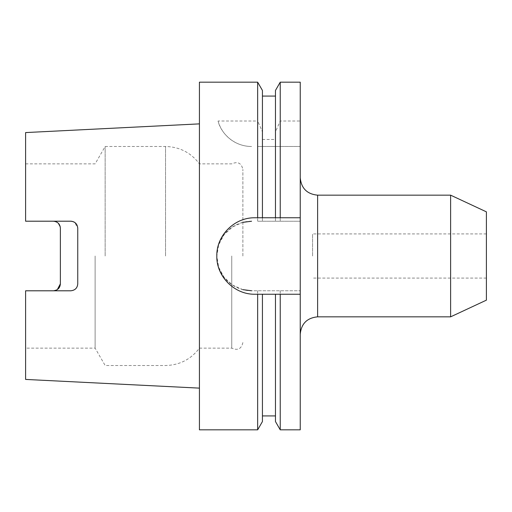 <?xml version="1.0" encoding="UTF-8"?>
<svg xmlns="http://www.w3.org/2000/svg" width="512" height="512" viewBox="0 0 512 512"><rect width="100%" height="100%" fill="white"/><g stroke="black" fill="none" stroke-linecap="round" stroke-linejoin="round"><path stroke-width="0.38" stroke-dasharray="2.56 1.92" d="M300.237 256L300.237 177.779L300.237 256M242.874 289.658L232.448 285.037L224.096 277.306L218.682 267.27L216.806 256A34.765 34.765 0 0 0 251.565 290.765L300.237 290.765L251.565 290.765M312.576 256L312.576 233.926L312.576 256M486.4 211.846L486.4 300.154M450.618 195.162L450.618 316.838M105.152 256L105.152 146.49L105.152 256M95.117 256L95.117 348.128L95.117 256M199.424 82.176L199.424 429.824M231.75 256L231.75 348.128L231.75 256M242.874 256L242.874 169.44L242.874 256M257.658 290.765L257.658 429.824M60.237 226.816L60.365 283.846M70.79 290.797L25.6 290.797L53.414 290.797L25.6 290.797L25.6 379.424M53.414 290.797L57.338 289.587M25.6 132.576L25.6 221.203L53.414 221.203L25.6 221.203L25.6 163.872L25.6 221.203L70.79 221.203M77.747 283.846L77.747 228.154L74.72 222.413M73.51 221.754L72.186 221.344M58.374 223.283L55.616 221.562M257.658 82.176L257.658 121.011L262.432 131.834L262.432 139.462L275.469 139.462L275.469 131.834L280.237 121.011L300.237 121.011L300.237 146.49L257.658 146.49L257.658 221.235L300.237 221.235L257.658 221.235M262.432 146.49L262.432 221.235L262.432 146.49M275.469 146.49L275.469 221.235L275.469 146.49M280.237 146.49L280.237 221.235M257.658 146.49L300.237 146.49L300.237 429.824M262.432 90.445L262.432 131.834M262.432 217.76L262.432 139.462M275.469 217.76L275.469 139.462M275.469 90.445L275.469 131.834M280.237 82.176L280.237 121.011M300.237 82.176L300.237 121.011M218.067 121.011A34.765 34.765 0 0 0 251.565 146.49C232.499 146.419 220.397 131.642 218.067 121.011L257.658 121.011M251.565 221.235A34.765 34.765 0 0 0 216.806 256L218.682 244.723L224.096 234.694L232.454 226.963L242.874 222.342M262.432 294.24L262.432 421.555M275.469 421.555L275.469 294.24M280.237 290.765L280.237 429.824M199.424 256L199.424 348.128L199.424 256M486.4 256L486.4 278.074L486.4 256M300.237 217.76L255.046 217.76A38.24 38.24 0 0 0 216.806 256A38.24 38.24 0 0 0 255.046 294.24L300.237 294.24M317.619 316.838L317.619 195.162M165.536 256L165.536 146.49L165.536 256M486.4 233.926L312.576 233.926M25.6 163.872L95.117 163.872L105.152 146.49L165.536 146.49C179.622 146.848 190.918 152.64 199.424 163.872L231.75 163.872C237.715 161.216 241.427 163.072 242.874 169.44M242.874 342.56C241.427 348.928 237.715 350.784 231.75 348.128L199.424 348.128C190.918 359.36 179.622 365.152 165.536 365.51L105.152 365.51L95.117 348.128L25.6 348.128M486.4 278.074L312.576 278.074"/><path stroke-width="0.77" d="M251.565 290.765L242.874 289.658M450.618 195.162L450.618 316.838L486.4 300.154L486.4 211.846L450.618 195.162L317.619 195.162L317.619 316.838C307.059 317.869 301.267 323.661 300.237 334.221M255.046 294.24C234.534 294.72 216.326 276.48 216.806 256C216.365 235.482 234.47 217.318 255.046 217.76L257.658 217.76L257.658 82.176L199.424 82.176L199.424 429.824L257.658 429.824L257.658 294.24L255.046 294.24M77.747 283.846C77.382 288.032 75.059 290.349 70.79 290.797C75.098 290.31 77.414 287.994 77.747 283.846L77.747 228.154C77.37 223.962 75.053 221.645 70.79 221.203L25.6 221.203L25.6 132.576L199.424 123.872M70.79 290.797L25.6 290.797L25.6 379.424L199.424 388.128M57.338 289.587L60.365 283.846C60.038 287.987 57.722 290.304 53.414 290.797M60.365 283.846L60.365 228.154C60.032 224.006 57.715 221.69 53.414 221.203L55.616 221.562M74.72 222.413L73.51 221.754M72.186 221.344L70.79 221.203M60.237 226.816L58.374 223.283M257.658 217.76L262.432 217.76L262.432 90.445L257.658 82.176M262.432 217.76L275.469 217.76L275.469 90.445L280.237 82.176L280.237 217.76L300.237 217.76L300.237 82.176L280.237 82.176M275.469 217.76L280.237 217.76M242.874 222.342L251.565 221.235M257.658 429.824L262.432 421.555L262.432 294.24L257.658 294.24M280.237 429.824L280.237 294.24L300.237 294.24L300.237 429.824L280.237 429.824L275.469 421.555L275.469 294.24L262.432 294.24M280.237 294.24L275.469 294.24M300.237 294.24L300.237 217.76M317.619 195.162C307.059 194.131 301.267 188.339 300.237 177.779M450.618 316.838L317.619 316.838M275.469 96.083L262.432 96.083M275.469 415.917L262.432 415.917"/></g></svg>
